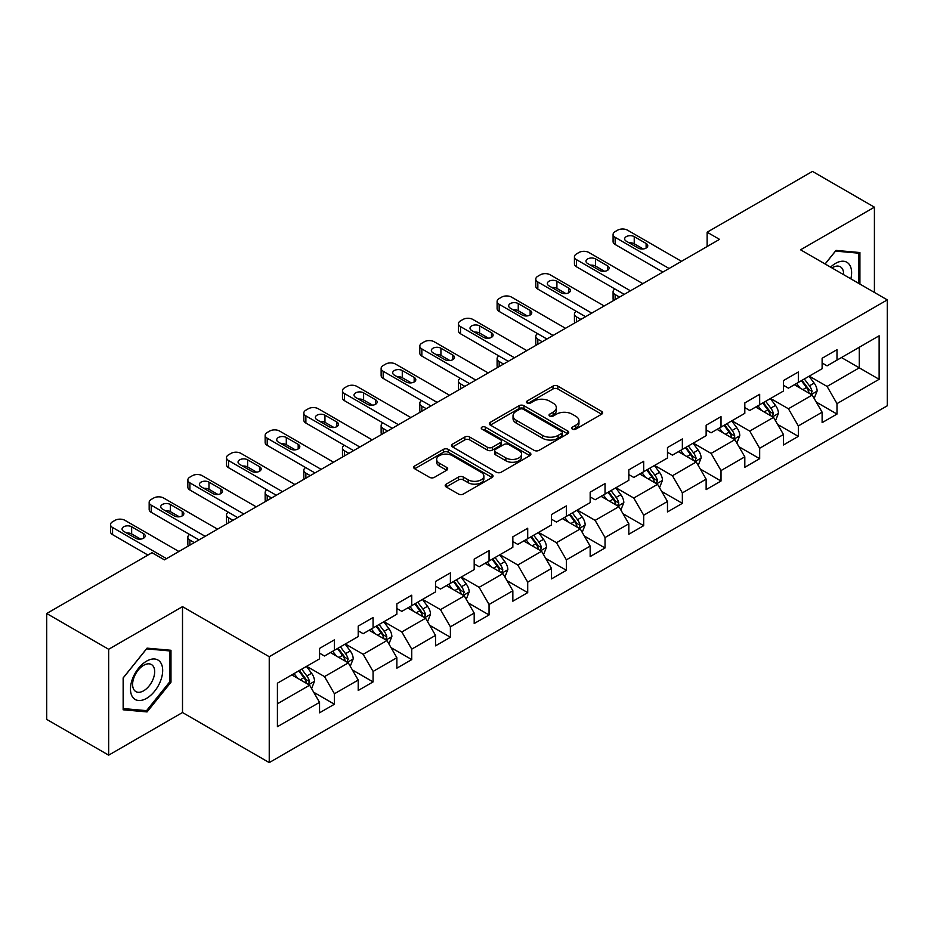 <?xml version="1.0" encoding="UTF-8"?>
<svg xmlns="http://www.w3.org/2000/svg" width="934" height="934" viewBox="0 0 934 934"><rect width="100%" height="100%" fill="white"/><g stroke="black" fill="none" stroke-linecap="round" stroke-linejoin="round"><path stroke-width="1.4" d="M572.39 429.126A2.405 1.389 0 0 0 575.799 429.126L601.648 414.206A3.444 1.985 0 0 0 602.652 412.805A3.444 1.985 0 0 0 601.648 411.392L557.855 386.116A3.444 1.985 0 0 0 552.998 386.116L527.15 401.036A2.405 1.389 0 0 0 526.437 402.017A2.405 1.389 0 0 0 527.15 403.009A2.405 1.389 0 0 0 530.559 403.009L533.898 401.071A11.01 6.351 0 0 1 549.461 401.071L553.115 403.184A11.01 6.351 0 0 1 556.337 407.668A11.01 6.351 0 0 1 553.115 412.163L549.776 414.101A2.405 1.389 0 0 0 549.064 415.081A2.405 1.389 0 0 0 549.776 416.062A2.405 1.389 0 0 0 553.173 416.062L556.524 414.136A11.01 6.351 0 0 1 572.087 414.136L575.741 416.237A11.01 6.351 0 0 1 578.963 420.732A11.01 6.351 0 0 1 575.741 425.227L572.39 427.165A2.405 1.389 0 0 0 571.69 428.146A2.405 1.389 0 0 0 572.39 429.126L572.39 427.165M446.207 484.139A3.444 1.985 0 0 0 445.203 485.552A3.444 1.985 0 0 0 446.207 486.953L458.489 494.039A3.444 1.985 0 0 0 463.357 494.039L492.055 477.472A3.444 1.985 0 0 0 493.07 476.071A3.444 1.985 0 0 0 492.055 474.659L448.273 449.382A3.444 1.985 0 0 0 443.405 449.382L414.708 465.961A3.444 1.985 0 0 0 413.704 467.362A3.444 1.985 0 0 0 414.708 468.763L429.547 477.332A3.444 1.985 0 0 0 434.403 477.332L446.697 470.234A3.444 1.985 0 0 0 447.701 468.833A3.444 1.985 0 0 0 446.697 467.432L439.33 463.182A9.2 5.312 0 0 1 436.645 459.423A9.2 5.312 0 0 1 442.319 454.519A9.2 5.312 0 0 1 452.348 455.664L481.173 472.312A9.2 5.312 0 0 1 483.87 476.071A9.2 5.312 0 0 1 478.185 480.975A9.2 5.312 0 0 1 468.156 479.819L463.357 477.052A3.444 1.985 0 0 0 458.489 477.052L446.207 484.139L446.207 486.953M182.504 606.645L108.659 649.282L46.7 613.51L46.7 719.39L108.659 755.162L182.504 712.525L269.237 762.599L269.237 656.719L182.504 606.645L182.504 712.525M874.411 292.447L874.411 207.173L800.566 249.81L887.3 299.884L269.237 656.719M874.411 207.173L812.463 171.401L707.131 232.216L707.131 246.518M46.7 613.51L152.02 552.706L164.419 559.851L719.53 239.361L707.131 232.216M534.143 450.363A3.444 1.985 0 0 0 539.011 450.363L567.709 433.796A3.444 1.985 0 0 0 568.713 432.395A3.444 1.985 0 0 0 567.709 430.983L523.927 405.706A3.444 1.985 0 0 0 519.059 405.706L490.362 422.285A3.444 1.985 0 0 0 489.346 423.686A3.444 1.985 0 0 0 490.362 425.087L534.143 450.363M482.925 429.652A2.405 1.389 0 0 1 485.365 429.99L485.365 427.13L529.882 452.827A3.444 1.985 0 0 1 530.897 454.228A3.444 1.985 0 0 1 529.882 455.629L501.184 472.207A3.444 1.985 0 0 1 496.316 472.207L452.535 446.931L452.535 444.117A3.444 1.985 0 0 0 451.519 445.518A3.444 1.985 0 0 0 452.535 446.931M452.535 444.117L464.817 437.03A3.444 1.985 0 0 1 469.685 437.03L487.443 447.281A3.444 1.985 0 0 0 492.3 447.281L500.449 442.576A3.444 1.985 0 0 0 501.465 441.163A3.444 1.985 0 0 0 500.449 439.762L481.967 429.091A2.405 1.389 0 0 1 481.255 428.111A2.405 1.389 0 0 1 482.75 426.826A2.405 1.389 0 0 1 485.365 427.13M269.237 762.599L887.3 405.765L887.3 299.884M313.719 692.269L334.419 704.224L334.419 693.775L358.212 680.045L358.212 690.483L373.075 681.902L373.075 671.453L396.868 657.723L396.868 668.172L411.742 659.579L411.742 649.142L435.524 635.4L435.524 645.849L450.398 637.257L450.398 626.819L474.192 613.078L474.192 623.527L489.054 614.946L489.054 604.496L512.848 590.767L512.848 601.204L527.71 592.623L527.71 582.174L551.504 568.444L551.504 578.882L566.378 570.3L566.378 559.851L590.171 546.121L590.171 556.571L605.034 547.978L605.034 537.54L628.827 523.799L628.827 534.248L643.689 525.667L643.689 515.218L667.483 501.476L667.483 511.925L682.357 503.344L682.357 492.895L706.139 479.165L706.139 489.603L721.013 481.022L721.013 470.573L744.807 456.843L744.807 467.292L759.669 458.699L759.669 448.262L783.463 434.52L783.463 444.969L798.336 436.376L798.336 425.939L822.118 412.198L822.118 422.647L836.992 414.066L836.992 403.616L879.127 379.297L879.127 335.796L859.292 347.25L859.292 367.844L879.127 379.297M334.419 704.224L319.545 712.805L319.545 702.356L277.421 726.687L277.421 683.186L319.545 658.867L319.545 648.418L334.419 639.837L334.419 650.286L358.212 636.544L358.212 626.095L373.075 617.514L373.075 627.963L396.868 614.222L396.868 603.784L411.742 595.192L411.742 605.641L435.524 591.911L435.524 581.462L450.398 572.881L450.398 583.318L474.192 569.588L474.192 559.139L489.054 550.558L489.054 560.995L512.848 547.266L512.848 536.817L527.71 528.235L527.71 538.684L551.504 524.943L551.504 514.506L566.378 505.913L566.378 516.362L590.171 502.62L590.171 492.183L605.034 483.602L605.034 494.039L628.827 480.309L628.827 469.86L643.689 461.279L643.689 471.717L667.483 457.987L667.483 447.538L682.357 438.957L682.357 449.406L706.139 435.664L706.139 425.227L721.013 416.634L721.013 427.083L744.807 413.342L744.807 402.904L759.669 394.311L759.669 404.761L783.463 391.031L783.463 380.582L798.336 372.001L798.336 382.438L822.118 368.708L822.118 358.259L836.992 349.678L836.992 360.127L879.127 335.796M330.449 652.574L348.3 662.871L324.507 676.613L306.656 666.304M319.545 653.146L324.507 656.007L334.419 650.286M324.507 676.613L334.419 693.775M348.3 662.871L358.212 680.045M369.117 630.252L386.956 640.549L363.163 654.29L345.323 643.981M358.212 630.824L363.163 633.684L373.075 627.963M363.163 654.29L373.075 671.453M386.956 640.549L396.868 657.723M407.773 607.929L425.612 618.238L401.818 631.968L383.979 621.67M396.868 608.501L401.818 611.361L411.742 605.641M401.818 631.968L411.742 649.142M425.612 618.238L435.524 635.4M446.429 585.606L464.28 595.915L440.486 609.645L422.635 599.348M435.524 586.178L440.486 589.039L450.398 583.318M440.486 609.645L450.398 626.819M464.28 595.915L474.192 613.078M485.085 563.295L502.936 573.593L479.142 587.323L461.303 577.025M474.192 563.867L479.142 566.728L489.054 560.995M479.142 587.323L489.054 604.496M502.936 573.593L512.848 590.767M523.752 540.973L541.592 551.27L517.798 565.012L499.959 554.703M512.848 541.545L517.798 544.405L527.71 538.684M517.798 565.012L527.71 582.174M541.592 551.27L551.504 568.444M562.408 518.65L580.247 528.948L556.466 542.689L538.614 532.392M551.504 519.222L556.466 522.083L566.378 516.362M556.466 542.689L566.378 559.851M580.247 528.948L590.171 546.121M601.064 496.328L618.915 506.637L595.121 520.366L577.282 510.069M590.171 496.9L595.121 499.76L605.034 494.039M595.121 520.366L605.034 537.54M618.915 506.637L628.827 523.799M639.732 474.005L657.571 484.314L633.777 498.044L615.938 487.746M628.827 474.589L633.777 477.449L643.689 471.717M633.777 498.044L643.689 515.218M657.571 484.314L667.483 501.476M678.388 451.694L696.227 461.991L672.445 475.733L654.594 465.424M667.483 452.266L672.445 455.127L682.357 449.406M672.445 475.733L682.357 492.895M696.227 461.991L706.139 479.165M717.043 429.371L734.895 439.669L711.101 453.41L693.261 443.101M706.139 429.944L711.101 432.804L721.013 427.083M711.101 453.41L721.013 470.573M734.895 439.669L744.807 456.843M755.711 407.049L773.55 417.358L749.757 431.088L731.917 420.79M744.807 407.621L749.757 410.481L759.669 404.761M749.757 431.088L759.669 448.262M773.55 417.358L783.463 434.52M794.367 384.726L812.206 395.035L788.424 408.765L770.573 398.468M783.463 385.298L788.424 388.17L798.336 382.438M788.424 408.765L798.336 425.939M812.206 395.035L822.118 412.198M841.452 357.547L859.292 367.844L827.08 386.442L809.241 376.145M822.118 362.987L827.08 365.848L836.992 360.127M827.08 386.442L836.992 403.616M108.659 649.282L108.659 755.162M277.421 703.792L309.633 685.194L291.793 674.885M309.633 685.194L319.545 702.356M816.304 402.11L836.992 414.066M777.637 424.433L798.336 436.376M738.981 446.756L759.669 458.699M700.325 469.078L721.013 481.022M661.657 491.401L682.357 503.344M623.001 513.712L643.689 525.667M584.345 536.034L605.034 547.978M545.678 558.357L566.378 570.3M507.022 580.679L527.71 592.623M468.366 602.99L489.054 614.946M429.698 625.313L450.398 637.257M391.042 647.636L411.742 659.579M352.387 669.958L373.075 681.902M859.91 284.076L859.91 252.542L836 250.405L825.096 263.972M123.148 709.793L147.07 711.93L170.98 682.182L170.98 650.286L147.07 648.149L123.148 677.909L123.148 709.793M169.743 681.458L170.98 682.182M144.536 710.47L147.07 711.93M573.359 429.465L575.741 428.087A11.01 6.351 0 0 0 578.963 423.592L578.963 420.732M556.337 407.668L556.337 410.54A11.01 6.351 0 0 1 553.115 415.035L550.733 416.401M601.601 414.229L557.855 388.976A3.444 1.985 0 0 0 552.998 388.976L528.107 403.348M567.662 433.82L523.927 408.567A3.444 1.985 0 0 0 519.059 408.567L490.397 425.11M561.626 433.376A2.405 1.389 0 0 0 562.338 432.395A2.405 1.389 0 0 0 561.626 431.403L523.192 409.22A2.405 1.389 0 0 0 519.794 409.22L516.257 411.252A11.01 6.351 0 0 0 513.035 415.747A11.01 6.351 0 0 0 516.257 420.242L542.537 435.407A11.01 6.351 0 0 0 558.1 435.407L561.626 433.376L561.626 436.236A2.405 1.389 0 0 0 562.338 435.256L562.338 432.395M513.035 415.747L513.035 418.607A11.01 6.351 0 0 0 516.257 423.102L516.257 420.242M561.626 436.236L558.1 438.268A11.01 6.351 0 0 1 542.537 438.268L516.257 423.102M452.581 446.954L464.817 439.891L464.817 437.03M501.465 441.163L501.465 444.035A3.444 1.985 0 0 1 500.449 445.436L492.3 450.141A3.444 1.985 0 0 1 487.443 450.141L469.685 439.891A3.444 1.985 0 0 0 464.817 439.891M485.365 429.99L529.835 455.664M505.866 457.917A9.2 5.312 0 0 0 515.895 459.073A9.2 5.312 0 0 0 521.569 454.157A9.2 5.312 0 0 0 518.872 450.398L508.726 444.537A3.444 1.985 0 0 0 503.858 444.537L495.709 449.242A3.444 1.985 0 0 0 494.705 450.643A3.444 1.985 0 0 0 495.709 452.056L505.866 457.917L505.866 460.777A9.2 5.312 0 0 0 515.895 461.933A9.2 5.312 0 0 0 521.569 457.018L521.569 454.157M494.705 450.643L494.705 453.504A3.444 1.985 0 0 0 495.709 454.916L495.709 452.056M505.866 460.777L495.709 454.916M483.87 476.071L483.87 478.932A9.2 5.312 0 0 1 478.185 483.835A9.2 5.312 0 0 1 468.156 482.691L463.357 479.913A3.444 1.985 0 0 0 458.489 479.913L446.254 486.976M436.645 459.423L436.645 462.283A9.2 5.312 0 0 0 439.33 466.043L439.33 463.182M446.65 470.269L439.33 466.043M492.008 477.496L448.273 452.243A3.444 1.985 0 0 0 443.405 452.243L414.754 468.786M814.168 398.421L817.122 390.996A9.282 5.359 -120 0 0 814.156 383.092L809.042 376.262M800.123 388.054L796.644 383.419M619.534 297.094L615.144 294.56L615.144 299.627M613.673 300.479A7.005 4.051 180 0 1 613.089 298.857L613.089 291.7A7.005 4.051 0 0 0 615.144 294.56M810.77 394.206L812.101 391.393A9.282 5.359 -120 0 0 809.439 385.812L804.326 378.982M802.002 380.325L807.676 387.902A4.728 2.732 60 0 1 808.54 389.338L812.101 391.393M801.36 380.698L806.474 387.528A9.282 5.359 60 0 1 809.124 393.109M614.911 288.991A7.005 4.051 0 0 0 613.089 291.7M669.094 268.478L615.144 237.329A7.005 4.051 -0 0 1 613.089 234.469A7.005 4.051 -0 0 1 615.144 231.609L617.619 230.184A7.005 4.051 -0 0 1 627.531 230.184L681.481 261.322M613.089 234.469L613.089 241.626A7.005 4.051 180 0 0 615.144 244.486L662.895 272.063M626.294 241.194A5.604 3.234 180 0 1 624.659 238.906A5.604 3.234 180 0 1 628.115 235.917A5.604 3.234 180 0 1 634.233 236.617L646.118 243.482A5.604 3.234 180 0 1 647.764 245.77A5.604 3.234 180 0 1 644.308 248.771A5.604 3.234 180 0 1 638.191 248.059L626.294 241.194M629.212 242.875A5.604 3.234 180 0 1 634.233 243.774L643.211 248.958M857.143 252.285L858.673 253.172L858.673 283.364M825.142 263.995L835.51 251.106L858.673 253.172M850.839 278.834A22.778 13.158 120 0 0 846.893 262.279A22.778 13.158 120 0 0 830.583 267.136M843.589 274.643A15.598 9.001 120 0 0 840.366 266.797A15.598 9.001 120 0 0 831.972 267.941M146.568 698.352A22.778 13.158 120 0 0 162.679 670.46A22.778 13.158 120 0 0 146.568 661.155A22.778 13.158 120 0 0 130.468 689.059A22.778 13.158 120 0 0 146.568 698.352M143.638 690.798A15.598 9.001 120 0 0 153.83 677.057A15.598 9.001 120 0 0 151.436 664.553A15.598 9.001 120 0 0 143.638 665.323A15.598 9.001 120 0 0 133.445 679.076A15.598 9.001 120 0 0 135.839 691.569A15.598 9.001 120 0 0 143.638 690.798M123.405 677.687L146.568 648.861L169.743 650.928L169.743 681.82L146.568 710.646L123.405 708.579L123.346 677.652M168.202 650.041L169.743 650.928M775.512 420.744L778.454 413.318A9.282 5.359 -120 0 0 775.489 405.414L770.375 398.584M761.467 410.376L757.988 405.73M580.866 319.416L576.488 316.883L576.488 321.95M575.017 322.79A7.005 4.051 180 0 1 574.433 321.179L574.433 314.022A7.005 4.051 0 0 0 576.488 316.883M772.114 416.517L773.445 413.715A9.282 5.359 -120 0 0 770.784 408.123L765.67 401.305M763.347 402.647L769.021 410.213A4.728 2.732 60 0 1 769.873 411.649L773.445 413.715M762.693 403.021L767.806 409.839A9.282 5.359 60 0 1 770.468 415.432M576.243 311.302A7.005 4.051 0 0 0 574.433 314.022M736.844 443.066L739.798 435.641A9.282 5.359 -120 0 0 736.833 427.725L731.719 420.895M722.799 432.687L719.332 428.052M542.21 341.739L537.832 339.205L537.832 344.272M536.361 345.113A7.005 4.051 180 0 1 535.777 343.502L535.777 336.345A7.005 4.051 0 0 0 537.832 339.205M733.459 438.84L734.778 436.038A9.282 5.359 -120 0 0 732.128 430.446L727.014 423.616M724.679 424.958L730.353 432.535A4.728 2.732 60 0 1 731.217 433.971L734.778 436.038M724.037 425.332L729.15 432.162A9.282 5.359 60 0 1 731.812 437.754M537.587 333.625A7.005 4.051 0 0 0 535.777 336.345M630.438 290.801L576.488 259.652A7.005 4.051 -0 0 1 574.433 256.792A7.005 4.051 -0 0 1 576.488 253.931L578.963 252.495A7.005 4.051 -0 0 1 588.875 252.495L642.826 283.644M574.433 256.792L574.433 263.948A7.005 4.051 180 0 0 576.488 266.809L624.239 294.373M587.638 263.516A5.604 3.234 180 0 1 585.992 261.228A5.604 3.234 180 0 1 589.459 258.239A5.604 3.234 180 0 1 595.565 258.94L607.462 265.805A5.604 3.234 180 0 1 609.108 268.093A5.604 3.234 180 0 1 605.641 271.082A5.604 3.234 180 0 1 599.535 270.381L587.638 263.516M590.557 265.198A5.604 3.234 180 0 1 595.565 266.097L604.543 271.28M591.771 313.123L537.832 281.975A7.005 4.051 -0 0 1 535.777 279.114A7.005 4.051 -0 0 1 537.832 276.254L540.307 274.818A7.005 4.051 -0 0 1 550.219 274.818L604.17 305.967M535.777 279.114L535.777 286.271A7.005 4.051 180 0 0 537.832 289.131L585.583 316.696M548.982 285.839A5.604 3.234 180 0 1 547.336 283.551A5.604 3.234 180 0 1 550.803 280.55A5.604 3.234 180 0 1 556.909 281.262L568.806 288.127A5.604 3.234 180 0 1 570.441 290.416A5.604 3.234 180 0 1 566.985 293.404A5.604 3.234 180 0 1 560.879 292.704L548.982 285.839M551.901 287.52A5.604 3.234 180 0 1 556.909 288.408L565.887 293.591M698.188 465.389L701.142 457.952A9.282 5.359 -120 0 0 698.177 450.048L693.063 443.218M684.143 455.01L680.664 450.375M503.554 364.062L499.165 361.528L499.165 366.583M497.694 367.436A7.005 4.051 180 0 1 497.11 365.813L497.11 358.668A7.005 4.051 0 0 0 499.165 361.528M694.791 461.162L696.122 458.349A9.282 5.359 -120 0 0 693.46 452.768L688.346 445.938M686.023 447.281L691.697 454.858A4.728 2.732 60 0 1 692.561 456.294L696.122 458.349M685.381 447.655L690.495 454.484A9.282 5.359 60 0 1 693.145 460.065M498.931 355.947A7.005 4.051 0 0 0 497.11 358.668M659.532 487.7L662.475 480.274A9.282 5.359 -120 0 0 659.509 472.37L654.395 465.541M645.487 477.332L642.008 472.697M464.887 386.372L460.509 383.839L460.509 388.906M459.038 389.758A7.005 4.051 180 0 1 458.454 388.135L458.454 380.979A7.005 4.051 0 0 0 460.509 383.839M656.135 483.485L657.466 480.671A9.282 5.359 -120 0 0 654.804 475.091L649.69 468.261M647.367 469.604L653.041 477.181A4.728 2.732 60 0 1 653.893 478.617L657.466 480.671M646.713 469.977L651.827 476.807A9.282 5.359 60 0 1 654.489 482.388M460.264 378.27A7.005 4.051 0 0 0 458.454 380.979M620.865 510.022L623.819 502.597A9.282 5.359 -120 0 0 620.853 494.693L615.74 487.863M606.82 499.655L603.352 495.02M426.231 408.695L421.853 406.162L421.853 411.229M420.382 412.081A7.005 4.051 180 0 1 419.798 410.458L419.798 403.301A7.005 4.051 0 0 0 421.853 406.162M617.479 505.808L618.81 502.994A9.282 5.359 -120 0 0 616.148 497.402L611.034 490.583M608.699 491.926L614.374 499.492A4.728 2.732 60 0 1 615.237 500.939L618.81 502.994M608.057 492.3L613.171 499.13A9.282 5.359 60 0 1 615.833 504.71M421.608 400.593A7.005 4.051 0 0 0 419.798 403.301M553.115 335.446L499.165 304.297A7.005 4.051 -0 0 1 497.11 301.437A7.005 4.051 -0 0 1 499.165 298.565L501.64 297.14A7.005 4.051 -0 0 1 511.563 297.14L565.502 328.289M497.11 301.437L497.11 308.582A7.005 4.051 180 0 0 499.165 311.442L546.915 339.019M510.314 308.162A5.604 3.234 180 0 1 508.68 305.862A5.604 3.234 180 0 1 512.136 302.873A5.604 3.234 180 0 1 518.253 303.573L530.138 310.45A5.604 3.234 180 0 1 531.785 312.738A5.604 3.234 180 0 1 528.329 315.727A5.604 3.234 180 0 1 522.211 315.027L510.314 308.162M513.233 309.843A5.604 3.234 180 0 1 518.253 310.73L527.231 315.914M514.459 357.757L460.509 326.608A7.005 4.051 -0 0 1 458.454 323.748A7.005 4.051 -0 0 1 460.509 320.887L462.984 319.463A7.005 4.051 -0 0 1 472.896 319.463L526.846 350.612M458.454 323.748L458.454 330.905A7.005 4.051 180 0 0 460.509 333.765L508.259 361.341M471.658 330.473A5.604 3.234 180 0 1 470.012 328.184A5.604 3.234 180 0 1 473.48 325.195A5.604 3.234 180 0 1 479.586 325.896L491.482 332.761A5.604 3.234 180 0 1 493.129 335.049A5.604 3.234 180 0 1 489.661 338.05A5.604 3.234 180 0 1 483.555 337.349L471.658 330.473M474.577 332.165A5.604 3.234 180 0 1 479.586 333.053L488.564 338.236M475.803 380.08L421.853 348.931A7.005 4.051 -0 0 1 419.798 346.07A7.005 4.051 -0 0 1 421.853 343.21L424.328 341.774A7.005 4.051 -0 0 1 434.24 341.774L488.19 372.923M419.798 346.07L419.798 353.227A7.005 4.051 180 0 0 421.853 356.087L469.604 383.652M433.002 352.795A5.604 3.234 180 0 1 431.356 350.507A5.604 3.234 180 0 1 434.824 347.518A5.604 3.234 180 0 1 440.93 348.219L452.827 355.083A5.604 3.234 180 0 1 454.473 357.372A5.604 3.234 180 0 1 451.005 360.361A5.604 3.234 180 0 1 444.899 359.66L433.002 352.795M435.921 354.476A5.604 3.234 180 0 1 440.93 355.375L449.908 360.559M437.135 402.402L383.185 371.253A7.005 4.051 -0 0 1 381.13 368.393A7.005 4.051 -0 0 1 383.185 365.533L385.66 364.097A7.005 4.051 -0 0 1 395.584 364.097L449.534 395.245M381.13 368.393L381.13 375.55A7.005 4.051 180 0 0 383.185 378.41L430.948 405.975M394.335 375.118A5.604 3.234 180 0 1 392.7 372.829A5.604 3.234 180 0 1 396.156 369.841A5.604 3.234 180 0 1 402.274 370.541L414.171 377.406A5.604 3.234 180 0 1 415.805 379.694A5.604 3.234 180 0 1 412.349 382.683A5.604 3.234 180 0 1 406.232 381.983L394.335 375.118M397.254 376.799A5.604 3.234 180 0 1 402.274 377.686L411.252 382.87M398.479 424.725L344.529 393.576A7.005 4.051 -0 0 1 342.474 390.716A7.005 4.051 -0 0 1 344.529 387.855L347.004 386.419A7.005 4.051 -0 0 1 356.916 386.419L410.867 417.568M342.474 390.716L342.474 397.861A7.005 4.051 180 0 0 344.529 400.721L392.28 428.297M355.679 397.44A5.604 3.234 180 0 1 354.033 395.152A5.604 3.234 180 0 1 357.5 392.152A5.604 3.234 180 0 1 363.606 392.852L375.503 399.729A5.604 3.234 180 0 1 377.149 402.017A5.604 3.234 180 0 1 373.682 405.006A5.604 3.234 180 0 1 367.576 404.305L355.679 397.44M358.598 399.122A5.604 3.234 180 0 1 363.606 400.009L372.584 405.193M359.823 447.036L305.873 415.887A7.005 4.051 -0 0 1 303.819 413.026A7.005 4.051 -0 0 1 305.873 410.166L308.348 408.742A7.005 4.051 -0 0 1 318.261 408.742L372.211 439.891M303.819 413.026L303.819 420.183A7.005 4.051 180 0 0 305.873 423.044L353.624 450.62M317.023 419.751A5.604 3.234 180 0 1 315.377 417.463A5.604 3.234 180 0 1 318.844 414.474A5.604 3.234 180 0 1 324.95 415.175L336.847 422.04A5.604 3.234 180 0 1 338.493 424.34A5.604 3.234 180 0 1 335.026 427.328A5.604 3.234 180 0 1 328.92 426.628L317.023 419.751M319.942 421.444A5.604 3.234 180 0 1 324.95 422.331L333.928 427.515M321.156 469.358L267.206 438.209A7.005 4.051 -0 0 1 265.151 435.349A7.005 4.051 -0 0 1 267.206 432.489L269.692 431.064A7.005 4.051 -0 0 1 279.605 431.064L333.555 462.202M265.151 435.349L265.151 442.506A7.005 4.051 180 0 0 267.206 445.366L314.968 472.943M278.355 442.074A5.604 3.234 180 0 1 276.721 439.786A5.604 3.234 180 0 1 280.177 436.797A5.604 3.234 180 0 1 286.294 437.497L298.191 444.362A5.604 3.234 180 0 1 299.826 446.65A5.604 3.234 180 0 1 296.37 449.639A5.604 3.234 180 0 1 290.252 448.939L278.355 442.074M281.274 443.755A5.604 3.234 180 0 1 286.294 444.654L295.272 449.838M282.5 491.681L228.55 460.532A7.005 4.051 -0 0 1 226.495 457.672A7.005 4.051 -0 0 1 228.55 454.811L231.025 453.375A7.005 4.051 -0 0 1 240.937 453.375L294.887 484.524M226.495 457.672L226.495 464.828A7.005 4.051 180 0 0 228.55 467.689L276.301 495.253M239.699 464.396A5.604 3.234 180 0 1 238.053 462.108A5.604 3.234 180 0 1 241.521 459.119A5.604 3.234 180 0 1 247.627 459.82L259.524 466.685A5.604 3.234 180 0 1 261.17 468.973A5.604 3.234 180 0 1 257.702 471.962A5.604 3.234 180 0 1 251.596 471.261L239.699 464.396M242.618 466.078A5.604 3.234 180 0 1 247.627 466.977L256.605 472.149M243.844 514.004L189.894 482.855A7.005 4.051 -0 0 1 187.839 479.994A7.005 4.051 -0 0 1 189.894 477.134L192.369 475.698A7.005 4.051 -0 0 1 202.281 475.698L256.231 506.847M187.839 479.994L187.839 487.139A7.005 4.051 180 0 0 189.894 490.011L237.645 517.576M201.043 486.719A5.604 3.234 180 0 1 199.397 484.431A5.604 3.234 180 0 1 202.865 481.43A5.604 3.234 180 0 1 208.971 482.142L220.868 489.007A5.604 3.234 180 0 1 222.514 491.296A5.604 3.234 180 0 1 219.046 494.284A5.604 3.234 180 0 1 212.94 493.584L201.043 486.719M203.962 488.4A5.604 3.234 180 0 1 208.971 489.288L217.949 494.471M582.209 532.345L585.163 524.92A9.282 5.359 -120 0 0 582.197 517.004L577.084 510.186M568.164 521.978L564.685 517.331M387.575 431.018L383.185 428.484L383.185 433.551M381.726 434.392A7.005 4.051 180 0 1 381.13 432.781L381.13 425.624A7.005 4.051 0 0 0 383.185 428.484M578.811 528.119L580.142 525.317A9.282 5.359 -120 0 0 577.492 519.724L572.367 512.894M570.044 514.237L575.718 521.814A4.728 2.732 60 0 1 576.582 523.25L580.142 525.317M569.401 514.611L574.515 521.441A9.282 5.359 60 0 1 577.165 527.033M382.952 422.904A7.005 4.051 0 0 0 381.13 425.624M543.553 554.668L546.495 547.242A9.282 5.359 -120 0 0 543.53 539.327L538.416 532.497M529.508 544.288L526.029 539.654M348.919 453.34L344.529 450.807L344.529 455.862M343.058 456.714A7.005 4.051 180 0 1 342.474 455.091L342.474 447.946A7.005 4.051 0 0 0 344.529 450.807M540.156 550.441L541.486 547.628A9.282 5.359 -120 0 0 538.825 542.047L533.711 535.217M531.388 536.56L537.062 544.137A4.728 2.732 60 0 1 537.914 545.573L541.486 547.628M530.734 536.933L535.847 543.763A9.282 5.359 60 0 1 538.509 549.355M344.284 445.226A7.005 4.051 0 0 0 342.474 447.946M504.897 576.978L507.839 569.553A9.282 5.359 -120 0 0 504.874 561.649L499.76 554.819M490.84 566.611L487.373 561.976M310.251 475.651L305.873 473.129L305.873 478.185M304.402 479.037A7.005 4.051 180 0 1 303.819 477.414L303.819 470.257A7.005 4.051 0 0 0 305.873 473.129M501.5 572.764L502.831 569.95A9.282 5.359 -120 0 0 500.169 564.37L495.055 557.54M492.72 558.882L498.394 566.459A4.728 2.732 60 0 1 499.258 567.895L502.831 569.95M492.078 559.256L497.192 566.086A9.282 5.359 60 0 1 499.853 571.666M305.628 467.549A7.005 4.051 0 0 0 303.819 470.257M466.229 599.301L469.183 591.876A9.282 5.359 -120 0 0 466.218 583.972L461.104 577.142M452.184 588.934L448.705 584.299M271.596 497.974L267.206 495.44L267.206 500.507M265.746 501.36A7.005 4.051 180 0 1 265.151 499.737L265.151 492.58A7.005 4.051 0 0 0 267.206 495.44M462.832 595.086L464.163 592.273A9.282 5.359 -120 0 0 461.513 586.692L456.387 579.862M454.064 581.205L459.738 588.782A4.728 2.732 60 0 1 460.602 590.218L464.163 592.273M453.422 581.578L458.536 588.408A9.282 5.359 60 0 1 461.198 593.989M266.972 489.871A7.005 4.051 0 0 0 265.151 492.58M427.574 621.624L430.516 614.198A9.282 5.359 -120 0 0 427.562 606.283L422.437 599.465M413.529 611.256L410.049 606.61M232.94 520.296L228.55 517.763L228.55 522.83M227.079 523.67A7.005 4.051 180 0 1 226.495 522.059L226.495 514.903A7.005 4.051 0 0 0 228.55 517.763M424.176 617.397L425.507 614.595A9.282 5.359 -120 0 0 422.845 609.003L417.731 602.185M415.408 603.527L421.082 611.093A4.728 2.732 60 0 1 421.934 612.529L425.507 614.595M414.754 603.901L419.88 610.719A9.282 5.359 60 0 1 422.53 616.312M228.305 512.182A7.005 4.051 0 0 0 226.495 514.903M388.918 643.946L391.86 636.521A9.282 5.359 -120 0 0 388.894 628.605L383.781 621.775M374.861 633.567L371.393 628.932M194.272 542.619L189.894 540.086L189.894 545.152M188.423 545.993A7.005 4.051 180 0 1 187.839 544.382L187.839 537.225A7.005 4.051 0 0 0 189.894 540.086M385.52 639.72L386.851 636.918A9.282 5.359 -120 0 0 384.189 631.326L379.076 624.496M376.752 625.838L382.426 633.415A4.728 2.732 60 0 1 383.279 634.851L386.851 636.918M376.098 626.212L381.212 633.042A9.282 5.359 60 0 1 383.874 638.634M189.649 534.505A7.005 4.051 0 0 0 187.839 537.225M350.25 666.269L353.204 658.832A9.282 5.359 -120 0 0 350.238 650.928L345.125 644.098M336.205 655.89L332.726 651.255M346.853 662.043L348.184 659.229A9.282 5.359 -120 0 0 345.533 653.648L340.408 646.818M338.085 648.161L343.759 655.738A4.728 2.732 60 0 1 344.623 657.174L348.184 659.229M337.443 648.535L342.556 655.364A9.282 5.359 60 0 1 345.218 660.945M205.176 536.314L151.226 505.177A7.005 4.051 -0 0 1 149.171 502.305A7.005 4.051 -0 0 1 151.226 499.445L153.713 498.02A7.005 4.051 -0 0 1 163.625 498.02L217.575 529.169M149.171 502.305L149.171 509.462A7.005 4.051 180 0 0 151.226 512.322L198.989 539.899M162.376 509.03A5.604 3.234 180 0 1 160.741 506.742A5.604 3.234 180 0 1 164.197 503.753A5.604 3.234 180 0 1 170.315 504.453L182.212 511.33A5.604 3.234 180 0 1 183.846 513.618A5.604 3.234 180 0 1 180.39 516.607A5.604 3.234 180 0 1 174.273 515.907L162.376 509.03M165.295 510.723A5.604 3.234 180 0 1 170.315 511.61L179.293 516.794M311.594 688.58L314.536 681.155A9.282 5.359 -120 0 0 311.582 673.251L306.457 666.421M297.549 678.212L294.07 673.577M308.197 684.365L309.528 681.551A9.282 5.359 -120 0 0 306.866 675.971L301.752 669.141M299.429 670.484L305.103 678.061A4.728 2.732 60 0 1 305.967 679.497L309.528 681.551M298.775 670.857L303.9 677.687A9.282 5.359 60 0 1 306.55 683.268M166.521 558.637L112.57 527.488A7.005 4.051 -0 0 1 110.516 524.628A7.005 4.051 -0 0 1 112.57 521.767L115.045 520.343A7.005 4.051 -0 0 1 124.958 520.343L178.908 551.492M110.516 524.628L110.516 531.785A7.005 4.051 180 0 0 112.57 534.645L147.934 555.065M123.72 531.353A5.604 3.234 180 0 1 122.074 529.064A5.604 3.234 180 0 1 125.541 526.076A5.604 3.234 180 0 1 131.647 526.776L143.544 533.641A5.604 3.234 180 0 1 145.19 535.929A5.604 3.234 180 0 1 141.723 538.93A5.604 3.234 180 0 1 135.617 538.217L123.72 531.353M126.639 533.045A5.604 3.234 180 0 1 131.647 533.933L140.625 539.116M575.741 428.087L575.741 425.227M549.776 416.062L549.776 414.101M553.115 415.035L553.115 412.163M527.15 403.009L527.15 401.036M552.998 388.976L552.998 386.116M557.855 388.976L557.855 386.116M601.648 414.206L601.648 411.392M490.362 425.087L490.362 422.285M519.059 408.567L519.059 405.706M523.927 408.567L523.927 405.706M567.709 433.796L567.709 430.983M542.537 438.268L542.537 435.407M558.1 438.268L558.1 435.407M469.685 439.891L469.685 437.03M487.443 450.141L487.443 447.281M492.3 450.141L492.3 447.281M500.449 445.436L500.449 442.576M529.882 455.629L529.882 452.827M458.489 479.913L458.489 477.052M463.357 479.913L463.357 477.052M468.156 482.691L468.156 479.819M446.697 470.234L446.697 467.432M414.708 468.763L414.708 465.961M443.405 452.243L443.405 449.382M448.273 452.243L448.273 449.382M492.055 477.472L492.055 474.659M811.296 394.498L817.052 391.183M809.439 385.812L814.156 383.092M802.843 389.618L806.474 387.528M615.144 244.486L615.144 237.329M634.233 236.617L634.233 243.774M646.118 243.482L646.118 248.059M772.64 416.821L778.396 413.493M770.784 408.123L775.489 405.414M764.175 411.941L767.806 409.839M733.972 439.143L739.74 435.816M732.128 430.446L736.833 427.725M725.52 434.263L729.15 432.162M576.488 266.809L576.488 259.652M595.565 258.94L595.565 266.097M607.462 265.805L607.462 270.381M537.832 289.131L537.832 281.975M556.909 281.262L556.909 288.408M568.806 288.127L568.806 292.704M695.316 461.466L701.072 458.139M693.46 452.768L698.177 450.048M686.864 456.586L690.495 454.484M656.66 483.789L662.416 480.461M654.804 475.091L659.509 472.37M648.196 478.897L651.827 476.807M617.993 506.1L623.76 502.772M616.148 497.402L620.853 494.693M609.54 501.219L613.171 499.13M499.165 311.442L499.165 304.297M518.253 303.573L518.253 310.73M530.138 310.45L530.138 315.027M460.509 333.765L460.509 326.608M479.586 325.896L479.586 333.053M491.482 332.761L491.482 337.349M421.853 356.087L421.853 348.931M440.93 348.219L440.93 355.375M452.827 355.083L452.827 359.66M383.185 378.41L383.185 371.253M402.274 370.541L402.274 377.686M414.171 377.406L414.171 381.983M344.529 400.721L344.529 393.576M363.606 392.852L363.606 400.009M375.503 399.729L375.503 404.305M305.873 423.044L305.873 415.887M324.95 415.175L324.95 422.331M336.847 422.04L336.847 426.628M267.206 445.366L267.206 438.209M286.294 437.497L286.294 444.654M298.191 444.362L298.191 448.939M228.55 467.689L228.55 460.532M247.627 459.82L247.627 466.977M259.524 466.685L259.524 471.261M189.894 490.011L189.894 482.855M208.971 482.142L208.971 489.288M220.868 489.007L220.868 493.584M579.337 528.422L585.093 525.095M577.492 519.724L582.197 517.004M570.884 523.542L574.515 521.441M540.681 550.745L546.437 547.417M538.825 542.047L543.53 539.327M532.217 545.865L535.847 543.763M502.013 573.067L507.781 569.74M500.169 564.37L504.874 561.649M493.561 568.176L497.192 566.086M463.357 595.378L469.113 592.051M461.513 586.692L466.218 583.972M454.905 590.498L458.536 588.408M424.701 617.701L430.457 614.374M422.845 609.003L427.562 606.283M416.237 612.821L419.88 610.719M386.034 640.024L391.801 636.696M384.189 631.326L388.894 628.605M377.581 635.143L381.212 633.042M347.378 662.346L353.145 659.019M345.533 653.648L350.238 650.928M338.925 657.466L342.556 655.364M151.226 512.322L151.226 505.177M170.315 504.453L170.315 511.61M182.212 511.33L182.212 515.907M308.722 684.657L314.478 681.341M306.866 675.971L311.582 673.251M300.258 679.777L303.9 677.687M112.57 534.645L112.57 527.488M131.647 526.776L131.647 533.933M143.544 533.641L143.544 538.217"/></g></svg>
